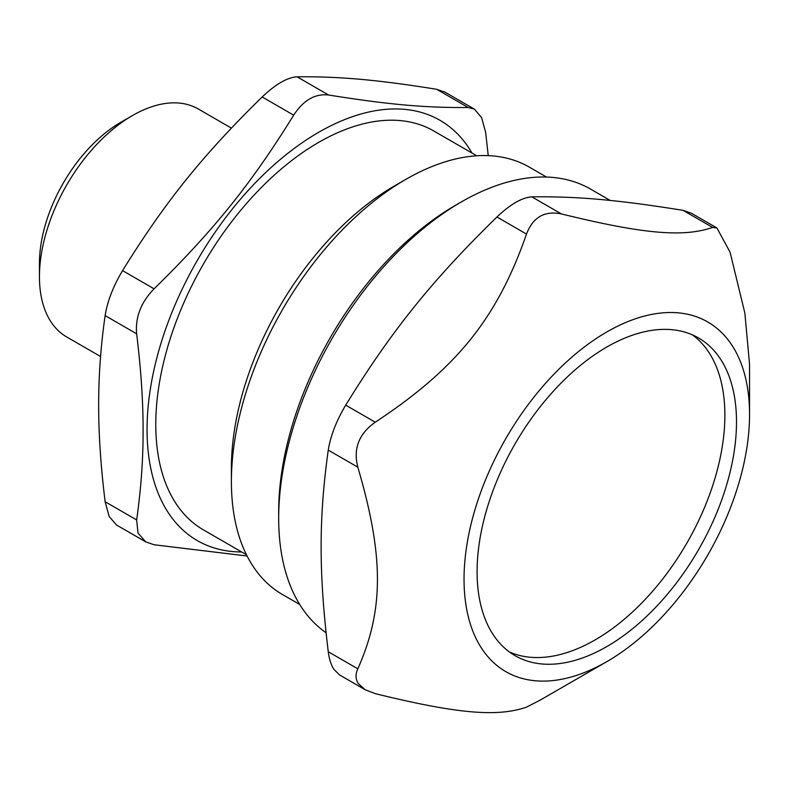 <?xml version="1.0" encoding="UTF-8"?>
<svg xmlns="http://www.w3.org/2000/svg" width="789" height="789" viewBox="0 0 789 789"><rect width="100%" height="100%" fill="white"/><g stroke="black" fill="none" stroke-linecap="round" stroke-linejoin="round"><path stroke-width="1.18" d="M509.447 652A183.433 105.904 120 0 0 686.884 543.059A183.433 105.904 120 0 0 692.515 334.921M461.378 201.905L455.559 205.258A250.152 144.426 120 0 0 278.685 511.627L278.685 518.343A258.378 149.17 -60 0 1 461.378 201.905A258.378 149.17 -60 0 1 590.566 189.104L610.232 200.455M326.054 632.729A258.378 149.17 -60 0 1 302.838 609.236A258.378 149.17 -60 0 1 278.685 518.343M606.8 661.655L540.031 700.208L526.51 707.151C497.139 717.29 456.92 713.69 375.278 693.649L365.11 689.714L358.216 683.471C355.484 679.023 355.356 674.131 357.831 668.816C383.967 609.907 383.967 556.275 357.831 467.177C353.077 448.704 358.896 433.713 375.278 422.204C456.92 368.246 497.139 318.214 526.51 234.077C532.93 217.202 544.568 210.485 561.413 213.927C643.045 233.968 683.274 237.568 712.635 227.429L716.925 227.962L730.091 252.253L744.865 313.105L749.55 364.311L749.55 414.403A201.885 116.555 120 0 0 570.092 358.709A201.885 116.555 120 0 0 482.917 650.254A201.885 116.555 120 0 0 606.8 661.655A201.885 116.555 120 0 0 749.55 414.403M716.925 227.962L691.361 213.208L683.067 210.357C618.053 199.903 577.824 196.313 531.835 196.846C522.111 197.487 510.473 204.203 496.932 216.995C431.918 280.559 391.699 330.591 345.71 405.132C336.41 420.744 330.591 435.735 328.254 450.105C318.746 518.62 318.746 572.252 328.254 651.744C329.23 659.219 331.143 665.137 334.003 669.486L339.556 674.94L365.11 689.714M494.239 636.23A183.433 105.904 120 0 0 515.079 655.679A183.433 105.904 120 0 0 698.512 549.775A183.433 105.904 120 0 0 698.512 337.958A183.433 105.904 120 0 0 528.019 423.318A183.433 105.904 120 0 0 494.239 636.23M100.568 356.52L66.71 336.972A131.615 75.991 -60 0 1 39.45 276.722A131.615 75.991 -60 0 1 132.513 115.529A131.615 75.991 -60 0 1 198.325 109.01L231.384 128.104M297.068 76.819C287.314 77.44 275.686 84.157 262.165 96.968L293.686 115.164C303.44 100.173 315.067 93.457 328.589 95.015L297.068 76.819C339.517 76.385 376.905 79.728 436.662 89.285L468.183 107.482L474.357 109.119L481.596 117.571L485.639 132.315L488.233 155.64M293.686 115.164C251.247 183.738 213.849 230.25 154.092 288.823L122.571 270.627C165.019 202.063 202.408 155.541 262.165 96.968M444.937 92.145L436.662 89.285M247.085 556.008L154.092 544.755L145.817 541.905L138.026 533.147L136.645 519.931L105.124 501.735L109.158 516.479L116.407 524.922M105.124 501.735C100.736 465.895 98.595 433.634 98.674 404.944C98.595 376.156 100.736 346.381 105.124 315.6L136.645 333.796C135.185 317.237 141.004 302.246 154.092 288.823M122.571 270.627C113.251 286.229 107.432 301.22 105.124 315.6M546.501 177.052L529.281 167.11A246.779 142.474 120 0 0 405.891 179.34A246.779 142.474 120 0 0 231.394 481.576A246.779 142.474 120 0 0 282.501 594.541L299.721 604.482M132.513 115.529L120.885 122.246A115.164 66.493 120 0 0 39.45 263.289L39.45 276.722M136.645 333.796C141.024 369.637 143.174 401.897 143.085 430.587C143.174 459.376 141.024 489.16 136.645 519.931M468.183 107.482C425.744 107.915 388.346 104.582 328.589 95.015M472 153.036A242.667 140.107 120 0 0 279.099 160.483A242.667 140.107 120 0 0 147.06 429.522A242.667 140.107 120 0 0 241.681 551.975M476.753 155.788L433.802 130.984A230.319 132.976 120 0 0 256.317 192.694A230.319 132.976 120 0 0 155.778 424.482A230.319 132.976 120 0 0 203.483 529.922L246.434 554.716M405.891 179.34L394.253 186.056A230.319 132.976 120 0 0 231.394 468.143L231.394 481.576M683.067 210.357L712.635 227.429M561.413 213.927L531.835 196.846M357.831 668.816L328.254 651.744M328.254 450.105L357.831 467.177M375.278 422.204L345.71 405.132M496.932 216.995L526.51 234.077M474.357 109.109L444.947 92.126M145.807 541.915L116.397 524.932"/></g></svg>
